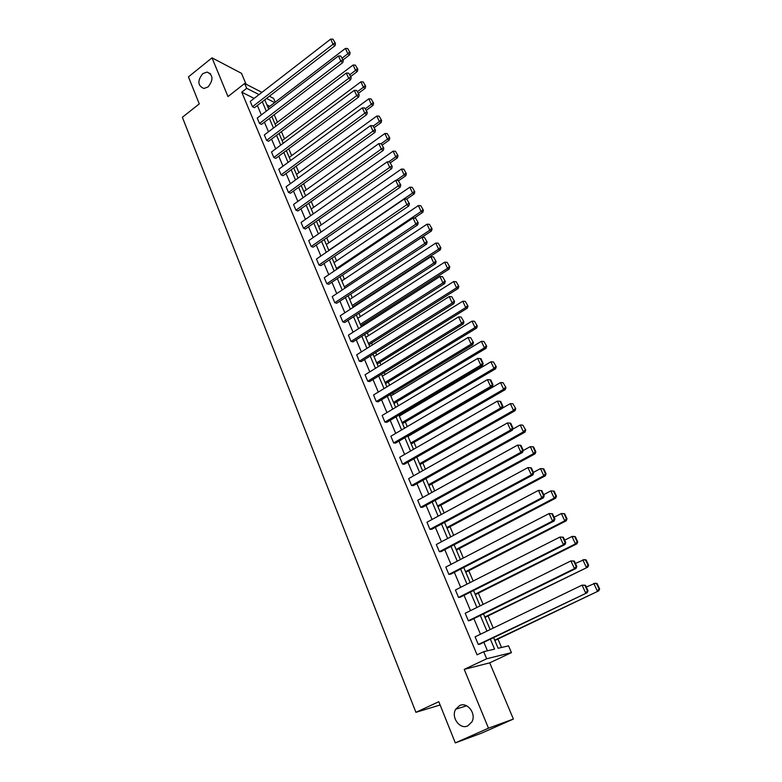 <?xml version="1.0" encoding="UTF-8"?>
<svg xmlns="http://www.w3.org/2000/svg" width="782" height="782" viewBox="0 0 782 782"><rect width="100%" height="100%" fill="white"/><g stroke="black" fill="none" stroke-linecap="round" stroke-linejoin="round"><path stroke-width="1.17" d="M459.581 705.589C467.294 701.474 476.639 713.78 471.869 721.933L467.822 725.852C459.875 729.938 450.706 717.192 455.72 709.225L459.581 705.589M202.714 73.674L207.074 72.071C213.222 74.896 213.564 79.842 208.1 86.91L203.916 88.493C197.65 85.785 197.25 80.839 202.714 73.674M246.076 84.212L241.501 73.332L212.01 57.839L227.982 96.567L244.658 83.479L261.931 92.374M455.31 742.9L488.476 728.189L513.393 719.059L481.282 733.272L455.31 742.9L438.8 701.708L415.916 712.324L182.372 117.271L199.273 103.889L188.452 76.88L212.01 57.839M269.399 96.225L273.651 98.415L275.254 102.149M501.536 647.486L497.929 639.041M493.247 628.073L488.076 615.942M483.139 604.369L478.349 593.167M473.169 581.016L468.77 570.704M463.345 557.996L459.327 548.563M453.668 535.308L450.012 526.736M444.127 512.943L440.823 505.201M434.724 490.901L431.762 483.96M425.447 469.171L422.818 463.012M416.298 447.734L414.001 442.348M407.285 426.601L405.301 421.957M402.085 414.421L401.694 413.492M398.39 405.76L396.718 401.84M393.512 394.333L392.906 392.906M389.612 385.203L388.243 381.987M385.057 374.51L384.236 372.594M380.961 364.92L379.886 362.398M376.709 354.95L375.692 352.565M372.428 344.921L371.636 343.063M368.469 335.644L367.257 332.8M364.001 325.185L363.493 323.973M360.346 316.593L358.938 313.299M355.693 305.703L355.458 305.136M352.311 297.786L350.727 294.052M344.393 279.213L342.624 275.059M336.573 260.885L334.618 256.31M328.851 242.782L326.729 237.816M321.226 224.913L318.929 219.547M313.69 207.269L311.236 201.521M306.251 189.84L303.641 183.721M298.91 172.626L296.143 166.146M291.657 155.628L288.744 148.795M284.492 138.825L281.432 131.659M277.415 122.236L274.208 114.729M493.598 637.604L498.144 648.278L508.535 645.844L511.448 652.628L486.658 658.767L483.677 651.68L494.586 649.119L490.363 639.158M513.393 719.059L489.718 662.843L511.448 652.628M415.916 712.324L440.119 705.002M468.35 620.781L574.467 568.631L575.982 568.465L470.109 620.468L468.35 620.781L465.192 613.264L570.909 560.909L574.33 561.065L573.724 561.124L576.217 566.53L576.823 566.461L574.33 561.065M448.868 574.399L552.561 521.047L554.115 521.017L450.657 574.223L448.868 574.399L445.799 567.097L549.111 513.549L552.493 513.745L551.877 513.745L554.291 518.994L554.917 518.984L552.493 513.745M532.894 474.967L431.762 529.287L429.953 529.336L426.962 522.239L527.948 467.587L531.301 474.86L532.894 474.967L533.656 472.905L531.31 467.822L530.665 467.773L533.021 472.866L533.656 472.905M512.288 430.256L413.395 485.612L411.557 485.534L408.654 478.633L507.401 422.954L510.656 430.022L512.288 430.256L513.012 428.174L510.734 423.238L510.079 423.14L512.366 428.077L513.012 428.174M492.269 386.836L395.536 443.13L393.669 442.944L390.853 436.229L487.45 379.612L490.607 386.474L492.269 386.836L492.963 384.724L490.754 379.935L490.089 379.778L492.298 384.588L492.963 384.724M472.827 344.637L378.156 401.811L376.269 401.518L373.532 394.978L468.056 337.501L471.135 344.168L472.827 344.637L473.481 342.516L470.656 337.658L473.481 342.516M453.922 303.612L361.245 361.597L359.339 361.196L356.67 354.842L449.21 296.554L452.201 303.035L453.922 303.612L454.547 301.471L451.771 296.701L454.547 301.471M435.535 263.72L344.784 322.448L342.858 321.949L340.258 315.762L430.882 256.74L433.785 263.045L435.535 263.72L436.131 261.569L433.404 256.877L436.131 261.569M417.647 224.913L328.753 284.325L326.817 283.739L324.276 277.698L413.052 218.002L415.877 224.141L417.647 224.913L418.223 222.743L415.535 218.139L418.223 222.743M400.237 187.142L313.132 247.18L311.177 246.506L308.714 240.631L395.692 180.31L398.449 186.282L400.237 187.142L400.785 184.953L398.136 180.427L400.785 184.953M383.297 150.369L297.913 210.984L295.948 210.221L293.543 204.493L378.801 143.605L381.479 149.421L383.297 150.369L383.815 148.169L381.205 143.722L383.815 148.169M366.787 114.553L283.074 175.696L281.09 174.855L278.744 169.274L362.34 107.857L364.95 113.527L366.787 114.553L367.286 112.344L364.725 107.975L367.286 112.344M350.707 79.666L268.597 141.288L266.613 140.369L264.326 134.924L346.309 73.039L348.85 78.562L350.707 79.666L351.177 77.447L348.655 73.137L351.177 77.447M335.038 45.659L254.482 107.711L252.488 106.733L250.25 101.416L330.688 39.1L333.161 44.476L335.038 45.659L335.478 43.43L332.995 39.198L335.478 43.43M487.46 650.79L483.863 642.276M480.48 634.251L473.882 618.621M470.51 610.625L464.049 595.307M460.686 587.341L454.352 572.326M451.009 564.399L444.792 549.678M441.459 541.779L435.378 527.351M432.055 519.483L426.082 505.338M422.779 497.499L416.923 483.638M413.629 475.827L407.901 462.23M404.617 454.45L398.996 441.126M395.721 433.375L390.208 420.305M386.953 412.583L381.548 399.768M378.302 392.085L372.994 379.514M369.769 371.851L364.559 359.525M361.343 351.9L356.24 339.808M353.034 332.203L348.029 320.346M344.842 312.78L339.935 301.148M336.749 293.612L331.939 282.194M328.763 274.687L324.041 263.495M320.884 256.007L316.251 245.03M313.113 237.581L308.567 226.8M305.43 219.38L300.972 208.814M297.854 201.414L293.475 191.043M290.366 183.682L286.075 173.506M282.976 166.165L278.763 156.175M275.684 148.873L271.55 139.069M268.47 131.787L264.414 122.178M261.354 114.925L257.376 105.482M254.14 98.405L241.746 92.168L477.059 654.827L483.677 651.68M342.819 62.55L261.501 124.397L259.507 123.448L257.249 118.062L338.45 55.962L340.962 61.407L342.819 62.55L343.278 60.331L340.776 56.06L343.278 60.331M358.694 96.997L275.792 158.384L273.808 157.505L271.491 151.991L354.275 90.341L356.856 95.932L358.694 96.997L359.182 94.788L356.641 90.438L359.182 94.788M374.989 132.344L290.445 193.232L288.47 192.431L286.095 186.771L370.521 125.619L373.161 131.356L374.989 132.344L375.497 130.144L372.906 125.726L375.497 130.144M391.714 168.638L305.469 228.97L303.514 228.246L301.08 222.45L387.188 161.835L389.905 167.729L391.714 168.638L392.241 166.439L389.622 161.952L392.241 166.439M408.888 205.901L320.894 265.636L318.948 265L316.446 259.047L404.314 199.029L407.099 205.08L408.888 205.901L409.445 203.721L406.777 199.156L409.445 203.721M426.532 244.189L336.719 303.26L334.784 302.722L332.223 296.603L421.909 237.239L424.773 243.456L426.532 244.189L427.119 242.019L424.401 237.376L427.119 242.019M444.665 283.534L352.956 341.9L351.05 341.441L348.41 335.165L439.983 276.505L442.925 282.908L444.665 283.534L445.281 281.383L442.524 276.652L445.281 281.383M463.306 323.983L369.642 381.567L367.755 381.225L365.047 374.774L458.575 316.886L461.595 323.455L463.306 323.983L463.951 321.852L461.145 317.033L463.951 321.852M482.484 365.585L386.787 422.329L384.91 422.085L382.134 415.467L477.685 358.41L480.803 365.174L482.484 365.585L483.159 363.474L480.979 358.743L480.304 358.567L482.484 363.298L483.159 363.474M502.21 408.39L404.402 464.225L402.554 464.097L399.69 457.284L497.352 401.127L500.558 408.096L502.21 408.39L502.914 406.298L500.676 401.43L500.011 401.303L502.259 406.171L502.914 406.298M522.513 452.446L422.515 507.293L420.687 507.283L417.744 500.275L517.606 445.105L520.9 452.279L522.513 452.446L523.256 450.373L520.949 445.369L520.304 445.29L522.611 450.305L523.256 450.373M439.347 551.711L541.848 497.782L543.422 497.821L441.146 551.593L439.347 551.711L436.317 544.507L538.446 490.392L541.818 490.617L541.193 490.588L543.578 495.749L544.204 495.768L541.818 490.617M458.535 597.428L563.431 544.663L564.966 544.565L460.315 597.184L458.535 597.428L455.427 590.009L559.932 537.048L563.333 537.224L562.717 537.254L565.171 542.581L565.787 542.542L563.333 537.224M478.301 644.485L587.165 592.736L480.04 644.104L478.301 644.485L475.094 636.851L582.062 585.141L585.503 585.268L584.897 585.356L587.429 590.84L588.025 590.742L585.503 585.268M241.746 92.168L246.692 88.307L244.658 83.479M489.718 662.843L464.215 669.372L488.476 728.189M464.215 669.372L486.658 658.767M259.038 94.612L246.692 88.307M486.951 631.123L480.304 615.463M476.912 607.458L470.393 592.111M467.01 584.134L460.627 569.101M457.265 561.153L451.009 546.413M447.646 538.505L441.517 524.048M438.174 516.169L432.163 502.005M428.829 494.156L422.935 480.265M419.621 472.445L413.844 458.839M410.54 451.048L404.871 437.695M401.577 429.944L396.024 416.855M392.75 409.123L387.305 396.288M384.03 388.595L378.693 376.005M375.438 368.342L370.199 355.996M366.963 348.361L361.822 336.25M358.596 328.645L353.562 316.769M350.346 309.193L345.4 297.551M342.193 290.005L337.355 278.578M334.158 271.061L329.408 259.849M326.231 252.361L321.558 241.374M318.401 233.906L313.817 223.124M310.669 215.695L306.173 205.119M303.035 197.709L298.636 187.328M295.498 179.958L291.178 169.772M288.059 162.431L283.827 152.431M280.718 145.12L276.554 135.315M273.465 128.023L269.379 118.405M266.3 111.142L262.293 101.699M264.746 99.813L268.764 109.255M271.853 116.518L275.948 126.146M279.057 133.439L283.231 143.253M286.349 150.564L290.601 160.564M293.729 167.915L298.059 178.1M301.197 185.481L305.625 195.862M308.773 203.271L313.279 213.857M316.446 221.296L321.031 232.078M324.207 239.546L328.89 250.543M332.076 258.04L336.847 269.252M340.053 276.769L344.911 288.206M348.127 295.752L353.083 307.404M356.318 314.99L361.372 326.866M364.608 334.481L369.759 346.592M373.014 354.236L378.273 366.582M381.538 374.255L386.895 386.855M390.169 394.558L395.643 407.402M398.928 415.134L404.499 428.223M407.803 435.994L413.492 449.347M416.806 457.147L422.603 470.764M425.936 478.594L431.85 492.484M435.193 500.343L441.224 514.517M444.577 522.405L450.735 536.863M454.107 544.78L460.383 559.541M463.765 567.488L470.168 582.541M473.569 590.518L480.099 605.874M483.511 613.89L490.177 629.559M274.668 102.589L266.525 98.434M269.829 106.303L266.877 104.808M252.488 106.733L334.735 42.961M332.995 39.198L330.688 39.1M343.063 59.872L349.652 54.848L347.863 53.723L342.213 58.024M268.079 107.642L345.4 48.425L347.667 48.523L350.111 52.677L347.667 48.523M349.388 52.228L347.863 53.723L345.4 48.425M350.111 52.677L349.652 54.848M259.507 123.448L342.536 59.872M340.776 56.06L338.45 55.962M266.613 140.369L350.434 77.007M348.655 73.137L346.309 73.039M350.727 76.47L357.374 71.465L355.585 70.37L349.896 74.661M275.049 124.025L353.102 65.014L355.38 65.111L357.843 69.305L355.38 65.111M357.13 68.865L355.585 70.37L353.102 65.014M357.843 69.305L357.374 71.465M358.479 93.283L365.194 88.298L363.415 87.232L357.667 91.514M282.107 140.604L360.903 81.807L363.2 81.905L365.673 86.137L363.2 81.905M364.959 85.707L363.415 87.232L360.903 81.807M365.673 86.137L365.194 88.298M273.808 157.505L358.439 94.358M356.641 90.438L354.275 90.341M366.338 110.301L373.122 105.335L371.342 104.309L365.536 108.571M289.252 157.397L368.791 98.815L371.108 98.923L373.61 103.175L371.108 98.923M372.897 102.765L371.342 104.309L368.791 98.815M373.61 103.175L373.122 105.335M281.09 174.855L366.553 111.934M364.725 107.975L362.34 107.857M374.295 127.544L381.137 122.598L379.378 121.611L373.346 125.97M296.486 174.386L376.797 116.039L379.123 116.147L381.636 120.438L379.123 116.147M380.932 120.047L379.378 121.611L376.797 116.039M381.636 120.438L381.137 122.598M288.47 192.431L374.764 129.744M372.906 125.726L370.521 125.619M382.349 145.002L389.26 140.076L387.51 139.128L381.078 143.712M303.807 191.59L384.891 133.487L387.237 133.595L389.778 137.925L387.237 133.595M389.074 137.544L387.51 139.128L384.891 133.487M389.778 137.925L389.26 140.076M295.948 210.221L383.082 147.788M381.205 143.722L378.801 143.605M390.511 162.685L397.491 157.778L395.751 156.869L388.595 161.903M311.216 209.019L393.102 151.161L395.457 151.268L398.018 155.638L395.457 151.268M397.324 155.266L395.751 156.869L393.102 151.161M398.018 155.638L397.491 157.778M303.514 228.246L391.518 166.077M389.622 161.952L387.188 161.835M398.654 180.681L405.829 175.715L404.099 174.845L396.181 180.329M318.724 226.653L401.41 169.059L403.786 169.176L406.366 173.575L403.786 169.176M405.672 173.223L404.099 174.845L401.41 169.059M406.366 173.575L405.829 175.715M311.177 246.506L400.071 184.611M398.136 180.427L395.692 180.31M406.572 199.146L414.274 193.887L412.554 193.056L328.782 250.289M326.329 244.512L409.827 187.191L412.231 187.318L414.822 191.756L412.231 187.318M414.137 191.424L412.554 193.056L409.827 187.191M414.822 191.756L414.274 193.887M318.948 265L408.732 203.388M406.777 199.156L404.314 199.029M326.817 283.739L415.877 224.141L417.51 222.43M415.535 218.139L413.052 218.002M334.784 302.722L424.773 243.456L426.415 241.726M424.401 237.376L421.909 237.239M342.858 321.949L433.785 263.045L435.437 261.296M433.404 256.877L430.882 256.74M351.05 341.441L442.925 282.908L444.587 281.129M442.524 276.652L439.983 276.505M359.339 361.196L452.201 303.035L453.863 301.236M451.771 296.701L449.21 296.554M367.755 381.225L461.595 323.455L463.267 321.637M461.145 317.033L458.575 316.886M376.269 401.518L471.135 344.168L472.807 342.32M470.656 337.658L468.056 337.501M384.91 422.085L480.803 365.174L482.484 363.298M480.304 358.567L477.685 358.41M393.669 442.944L490.607 386.474L492.298 384.588M490.089 379.778L487.45 379.612M414.245 218.07L422.837 212.303L421.117 211.511L336.514 268.451M334.022 262.605L418.36 205.568L420.775 205.695L423.394 210.172L420.775 205.695M422.71 209.859L421.117 211.511L418.36 205.568M423.394 210.172L422.837 212.303M421.997 237.249L431.508 230.954L429.807 230.211L344.344 286.847M341.822 280.924L427.011 224.19L429.435 224.326L432.075 228.833L429.435 224.326M431.4 228.54L429.807 230.211L427.011 224.19M432.075 228.833L431.508 230.954M352.848 306.837L440.295 249.859L438.604 249.165L352.271 305.488M349.72 299.486L435.77 243.065L438.223 243.192L440.882 247.747L438.223 243.192M440.207 247.464L438.604 249.165L435.77 243.065M440.882 247.747L440.295 249.859M360.854 325.664L449.2 269.018L447.519 268.373L360.307 324.364M357.716 318.284L444.645 262.185L447.118 262.322L449.797 266.916L447.118 262.322M449.132 266.652L447.519 268.373L444.645 262.185M449.797 266.916L449.2 269.018M368.977 344.735L458.223 288.441L456.561 287.835L368.439 343.484M365.82 337.325L453.648 281.569L456.131 281.706L458.839 286.339L456.131 281.706M458.174 286.095L456.561 287.835L453.648 281.569M458.839 286.339L458.223 288.441M377.198 364.06L467.372 308.128L465.72 307.57L376.689 362.858M374.031 356.621L462.768 301.217L465.27 301.363L467.998 306.036L465.27 301.363M467.343 305.811L465.72 307.57L462.768 301.217M467.998 306.036L467.372 308.128M385.526 383.639L476.649 328.078L475.006 327.58L385.037 382.496M382.349 376.171L472.015 321.138L474.537 321.285L477.294 325.996L474.537 321.285M476.639 325.791L475.006 327.58L472.015 321.138M477.294 325.996L476.649 328.078M393.972 403.483L486.052 348.313L484.429 347.863L393.502 402.388M390.785 395.985L481.389 341.323L483.931 341.48L486.707 346.231L483.931 341.48M486.062 346.055L484.429 347.863L481.389 341.323M486.707 346.231L486.052 348.313M402.525 423.59L495.583 368.821L493.98 368.42L402.085 422.554M399.328 416.063L490.901 361.802L493.462 361.958L496.257 366.758L493.462 361.958M495.612 366.592L493.98 368.42L490.901 361.802M496.257 366.758L495.583 368.821M411.195 443.961L505.25 389.622L503.657 389.28L410.785 442.993M407.979 436.405L500.539 382.564L503.119 382.73L505.944 387.569L503.119 382.73M505.309 387.422L503.657 389.28L500.539 382.564M505.944 387.569L505.25 389.622M402.554 464.097L500.558 408.096L502.259 406.171M500.011 401.303L497.352 401.127M419.983 464.616L515.055 410.716L513.481 410.433L419.602 463.706M502.269 408.214L510.314 403.62L512.914 403.786L515.758 408.673L512.914 403.786M515.133 408.556L513.481 410.433L510.314 403.62M515.758 408.673L515.055 410.716M411.557 485.534L510.656 430.022L512.366 428.077M510.079 423.14L507.401 422.954M428.898 485.554L524.996 432.114L523.441 431.879L428.536 484.703M512.65 429.22L520.235 424.978L522.855 425.144L525.719 430.071L522.855 425.144M525.103 429.983L523.441 431.879L520.235 424.978M525.719 430.071L524.996 432.114M420.687 507.283L520.9 452.279L522.611 450.305M520.304 445.29L517.606 445.105M437.93 506.775L535.083 453.814L533.539 453.638L437.597 505.993M523.207 450.52L530.294 446.639L532.933 446.815L535.211 451.713L535.826 451.781L533.549 446.884L532.933 446.815M535.211 451.713L533.539 453.638L530.294 446.639M535.826 451.781L535.083 453.814M429.953 529.336L531.301 474.86L533.021 472.866M530.665 467.773L527.948 467.587M447.089 528.29L545.318 475.827L543.793 475.72L446.776 527.576M533.422 472.406L540.489 468.604L543.148 468.789L545.465 473.765L546.071 473.814L543.764 468.838L543.148 468.789M545.465 473.765L543.793 475.72L540.489 468.604M546.071 473.814L545.318 475.827M543.578 495.749L541.848 497.782L538.446 490.392L541.193 490.588M543.422 497.821L544.204 495.768M456.365 550.108L555.699 498.154L554.194 498.114L456.092 549.463M543.695 494.664L550.841 490.901L554.125 491.116L553.529 491.086L555.875 496.14L556.471 496.159L554.125 491.116M555.875 496.14L554.194 498.114L550.841 490.901L553.529 491.086M556.471 496.159L555.699 498.154M554.291 518.994L552.561 521.047L549.111 513.549L551.877 513.745M554.115 521.017L554.917 518.984M465.789 572.238L566.227 520.822L564.741 520.841L465.534 571.662M554.115 517.254L561.349 513.52L564.643 513.715L564.047 513.715L566.432 518.837L567.018 518.828L564.643 513.715M566.432 518.837L564.741 520.841L561.349 513.52L564.047 513.715M567.018 518.828L566.227 520.822M565.171 542.581L563.431 544.663L559.932 537.048L562.717 537.254M564.966 544.565L565.787 542.542M475.339 594.672L576.911 543.813L575.454 543.901L475.114 594.164M564.692 540.167L572.004 536.472L573.47 536.403L575.317 536.648L574.731 536.677L577.145 541.877L577.732 541.838L575.317 536.648M577.145 541.877L575.454 543.901L572.004 536.472L574.731 536.677M577.732 541.838L576.911 543.813M576.217 566.53L574.467 568.631L570.909 560.909L573.724 561.124M575.982 568.465L576.823 566.461M485.016 617.438L587.761 567.146L484.84 616.998M575.415 563.421L584.271 559.629L586.148 559.922L585.562 559.98L588.025 565.249L588.592 565.191L586.148 559.922M588.025 565.249L586.324 567.312L582.815 559.775L585.562 559.98M588.592 565.191L587.761 567.146M587.429 590.84L585.679 592.981L582.062 585.141L584.897 585.356M587.165 592.736L588.025 590.742M494.84 640.517L598.768 590.84L494.693 640.165M586.304 587.028L595.219 583.206L597.135 583.538L596.568 583.626L599.061 588.983L599.628 588.885L597.135 583.538M599.061 588.983L597.35 591.065L593.792 583.411L596.568 583.626M599.628 588.885L598.768 590.84M207.074 72.071L210.573 73.85M455.72 709.225L466.629 705.775"/></g></svg>
